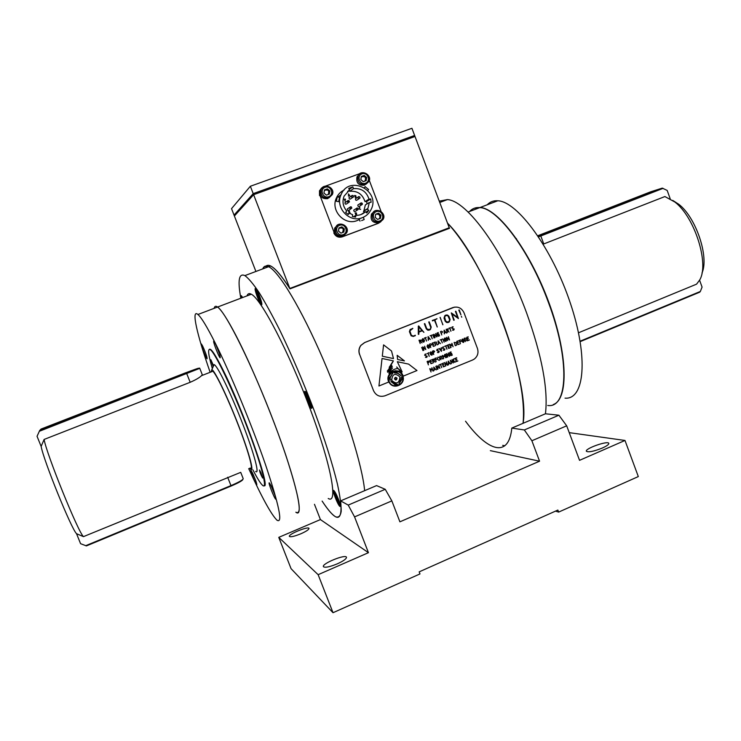<?xml version="1.0" encoding="UTF-8"?>
<svg xmlns="http://www.w3.org/2000/svg" width="741" height="741" viewBox="0 0 741 741"><rect width="100%" height="100%" fill="white"/><g stroke="black" fill="none" stroke-linecap="round" stroke-linejoin="round"><path stroke-width="1.11" d="M314.471 504.306L320.418 519.571L278.764 537.364L318.139 574.683L333.024 612.714L419.971 573.942L419.174 571.857L557.88 510.067L558.64 512.096L638.316 476.574L624.987 440.46L579.545 460.337L566.689 425.816L531.89 440.756L524.332 429.956L558.899 415.21L566.689 425.816M278.764 537.364L291.056 568.653L333.024 612.714M337.275 563.855C343.444 561.02 346.51 558.825 346.473 557.26C345.732 553.86 321.631 563.66 323.391 566.652C324.929 567.921 329.56 566.985 337.275 563.855M300.874 533.779C306.237 531.38 308.941 529.583 308.997 528.407C308.543 525.943 288.036 534.28 289.37 536.401C290.565 537.262 294.399 536.382 300.874 533.779M320.418 519.571L368.444 552.684L318.139 574.683M555.537 511.114L558.64 512.096M569.236 432.642L624.987 440.46M490.338 450.648L539.559 461.198L399.908 521.831L391.85 500.888L354.569 516.894L348.224 505.093L385.237 489.301L391.85 500.888M558.899 415.21L545.441 413.784L511.799 428.094L524.332 429.956M502.685 445.36L504.825 445.776M531.89 440.756L539.559 461.198M465.524 421.212C487.986 451.695 508.882 458.327 511.799 428.094M354.569 516.894L368.444 552.684M240.825 298.225C237.546 280.404 238.908 272.855 244.891 275.606C248.596 278.338 253.339 283.998 259.128 292.575C265.426 302.8 272.373 315.453 279.968 330.56C291.889 355.282 303.347 382.087 314.332 410.959C324.799 439.459 332.487 463.783 337.396 483.919C339.952 495.785 341.221 504.908 341.212 511.262C340.48 515.949 338.637 517.802 335.673 516.82C332.227 514.875 327.707 509.623 322.113 501.073C336.507 522.803 342.685 522.738 340.628 500.879L348.224 505.093M340.628 500.879L376.576 485.596L385.237 489.301M602.257 448.064C606.74 446.036 608.926 444.48 608.796 443.387C608.194 440.33 584.779 448.564 586.372 451.26C588.419 452.501 593.717 451.436 602.257 448.064M447.49 223.097C485.216 260.397 530.612 381.393 523.072 423.306C525.304 399.362 518.607 365.721 502.982 322.381C487.698 281.247 465.598 242.224 447.49 223.097M244.891 275.606L268.613 266.695C265.797 265.389 263.833 266.121 262.722 268.909L264.556 266.491L268.613 266.695C278.718 271.225 301.281 308.552 323.271 359.58C345.25 410.542 362.395 465.728 364.646 490.662C362.395 465.728 345.25 410.542 323.271 359.58C301.281 308.552 278.718 271.225 268.613 266.695L270.585 265.963M242.891 479.325C242.724 480.52 238.797 482.752 231.109 486.05L86.41 545.904L80.584 543.69L76.536 533.705C71.34 528.87 43.58 460.448 41.144 446.406L44.108 439.441L190.187 382.291C195.837 379.8 199.607 377.595 201.515 375.668L202.293 374.733M76.536 533.705L83.474 536.632C78.453 532.853 46.368 453.687 44.108 439.441M211.574 371.732L212.852 371.241C216.409 374.122 228.524 399.705 238.648 426.066C248.809 452.464 253.894 471.526 250.143 468.053M83.474 536.632L240.723 472.35L243.205 478.667C242.918 479.927 238.834 482.243 230.96 485.605L231.099 486.05M211.102 371.926L211.852 369.62C214.788 370.417 227.858 397.611 238.843 426.232C249.884 454.909 254.895 474.62 250.004 468.655L249.671 468.247M213.213 366.545L214.093 364.572L214.686 364.952C218.678 368.064 232.072 396.166 243.196 425.204C254.376 454.279 259.841 475.194 255.636 471.406M543.218 244.16L664.899 196.55L674.894 202.043C694.752 217.141 709.489 263.963 699.689 279.978L696.559 284.164L578.517 332.774M672.745 200.403L678.821 204.312C696.012 217.437 709.294 257.081 701.996 272.975M670.188 198.755L667.178 190.428L662.287 188.121L650.774 191.771L537.818 235.731M596.468 213.64L583.306 218.326L596.468 213.64M698.291 292.315L700.338 291.472L702.079 287.1L699.578 280.191M190.187 382.291L186.621 373.325L39.671 430.54L186.621 373.325C203.191 366.563 202.534 366.517 184.657 373.177L41.033 429.067L39.671 430.54L37.05 436.301L41.144 446.406M118.903 398.88L108.844 403.141L129.258 395.194L118.903 398.88M547.719 405.475C567.902 408.699 570.255 360.219 548.312 302.152C529.537 250.56 497.452 207.999 479.807 207.6C475.703 207.23 472.313 208.517 469.637 211.454M545.441 413.784C548.321 389.673 542.032 356.032 526.582 312.859C504.056 251.319 466.941 200.524 447.416 199.607L439.256 201.154M214.158 308.339C214.584 306.153 215.724 305.718 217.585 307.033C225.968 312.294 252.681 366.156 274.253 423.092C295.918 480.075 304.644 519.117 295.835 512.207C302.56 515.69 299.299 496.933 286.045 455.937C272.827 416.451 251.292 364.813 235.647 334.886C227.339 319.065 221.318 309.784 217.585 307.033C215.724 305.718 214.584 306.153 214.158 308.339M247.003 295.881C247.726 293.593 249.171 293.047 251.338 294.233C261.138 298.91 288.888 351.938 310.034 408.597C331.283 465.292 338.378 504.751 328.226 498.48M338.489 499.369C336.488 494.432 334.904 491.468 333.737 490.459C331.514 488.977 338.026 505.714 339.962 506.464C340.758 506.52 340.267 504.158 338.489 499.369M309.84 400.121C307.895 395.277 306.339 392.378 305.162 391.405C302.689 389.747 309.303 407.457 311.47 408.347C312.415 408.374 311.868 405.633 309.84 400.121M259.628 296.261C257.896 291.945 256.543 289.379 255.571 288.582C253.329 287.026 259.507 304.106 261.471 304.912C262.333 304.829 261.721 301.948 259.628 296.261M250.078 294.714L249.421 293.612M242.622 297.539L241.297 295.659L241.307 298.039M248.717 468.636C261.823 497.387 271.252 514.569 276.986 520.191C283.006 523.998 279.153 505.418 265.426 464.44C251.801 424.945 230.303 373.047 215.112 342.814C207.045 326.818 201.32 317.38 197.93 314.49C190.937 308.478 197.041 334.83 210.148 372.297M252.551 473.054L251.06 470.461C249.606 469.034 255.571 484.299 256.766 485.049C257.016 483.929 255.617 479.927 252.551 473.054M215.325 343.565L213.945 341.314C212.13 339.535 218.641 356.801 220.17 357.82C220.531 356.328 218.919 351.577 215.325 343.565M202.664 346.075L201.459 344.037C199.996 342.592 205.868 358.014 207.072 358.792C207.267 357.384 205.803 353.142 202.664 346.075M271.132 485.892L269.372 482.937C267.566 481.196 274.216 498.258 275.735 499.249C276.161 498.109 274.624 493.654 271.132 485.892M264.083 485.753C271.215 489.542 243.094 409.541 222.745 369.37C215.474 354.893 211.037 348.205 209.453 349.307M474.397 208.202L480.168 207.461C498.137 208.471 529.861 250.69 548.859 302.43C568.004 354.142 568.69 399.223 553.332 404.53M487.207 204.794C490.033 201.802 493.562 200.468 497.813 200.774C517.44 201.376 552.175 248.531 570.338 303.125C588.734 357.708 584.492 399.945 565.04 398.139M515.569 238.139L516.486 238.759M212.334 368.546C208.101 354.013 207.499 347.779 210.527 349.854C215.594 353.726 232.711 389.507 246.938 426.677C261.23 463.894 267.992 490.209 262.638 485.411C260.554 483.577 257.303 478.39 252.885 469.84M260.851 472.536L259.489 469.979C259.739 472.017 260.786 474.712 262.629 478.056L260.851 472.536M213.288 365.174L210.842 359.7L213.213 366.526M395.759 379.79L396.833 378.234C393.258 375.613 395.953 382.662 396.843 378.234L395.851 377.512M397.046 378.151C392.758 375.011 395.981 383.468 397.046 378.151M421.925 330.44L418.86 326.948L418.897 331.644L421.925 330.44M427.955 353.253L428.937 352.688L428.178 353.161L429.196 356.356M428.835 352.633L428.178 353.161L429.261 356.347L427.955 353.244L427.187 353.559M433.846 334.256L436.468 336.451M435.551 333.57L436.866 336.831L434.133 334.737L435.05 337.646M434.133 334.737L435.106 337.627L433.744 334.386L436.477 336.451L435.662 333.617L436.764 336.951M434.393 320.112L432.318 320.473L437.042 318.778L434.874 319.917L437.273 326.985L434.393 320.112L432.42 320.89M436.801 318.695L434.884 319.917L437.171 327.013M472.573 360.015L474.379 359.005C477.713 356.208 478.732 352.67 477.426 348.4L464.033 312.804C461.634 307.904 457.901 306.163 452.825 307.589L364.702 342.555L360.969 345.352C358.95 348.122 358.505 351.151 359.626 354.42L373.52 390.655C376.002 395.601 379.855 397.306 385.079 395.768L472.573 360.015M454.465 307.135L364.609 342.564L360.876 345.362C358.857 348.131 358.403 351.151 359.533 354.43L359.626 354.42M424.621 323.548L426.835 328.893L428.752 329.838M429.002 321.798L431.206 327.096L430.391 329.541L428.752 330.282M429.243 321.9L431.216 327.096L430.401 329.541L427.714 330.18L426.26 328.828L424.361 323.826L424.843 323.622L426.844 328.893L429.382 329.68L430.604 328.532L430.697 327.207L428.752 322.085L429.243 321.9M440.191 317.352L442.803 324.762M440.061 317.389L442.914 324.734L440.061 317.389M464.959 340.267L464.088 338.396L465.033 338.016L466.274 338.637L465.959 339.832L467.117 340.888L465.793 339.924L464.95 340.267L465.468 341.61M402.808 375.807C399.408 366.647 385.227 372.371 388.793 381.504C392.23 390.683 406.364 384.903 402.808 375.807M397.333 361.719L402.15 371.908L398.213 368.647C395.37 368.351 392.415 369.889 389.349 373.26L391.498 368.981L388.127 370.454L392.322 366.545L388.043 370.398C391.359 365.146 387.367 369.657 393.369 360.876L382.041 358.477L378.938 385.996L388.756 382.004C384.051 372.288 400.214 365.767 403.16 376.159L416.979 370.537L408.615 364.109L397.333 361.719L408.615 364.109L416.979 370.537L403.16 376.15M393.499 358.588L391.526 350.984L383.579 344.871L382.3 356.208L393.499 358.588M397.176 355.319L397.584 359.459L404.456 360.913L397.176 355.319L404.456 360.913M455.224 358.274L456.725 357.792L455.456 358.44L455.891 359.589L456.901 359.283L455.984 359.811L456.53 361.284L457.855 361.006L456.373 361.534L455.224 358.274M450.259 360.283L452.899 362.46L452.093 359.635L453.251 362.933L450.574 360.756L451.399 363.599L450.259 360.283M444.591 362.59L447.24 364.767L446.425 361.941L447.592 365.239L444.906 363.062L445.73 365.915L444.591 362.59M439.524 364.674L441.395 363.998L440.626 364.47L441.701 367.647L440.404 364.563L439.524 364.674M435.819 366.249L437.181 369.49L435.819 366.249M429.761 368.712L431.466 369.824L431.966 367.786L433.124 371.148L431.92 368.314L431.568 370.148L430.141 369.037L430.975 371.926L429.761 368.712M446.564 353.624L449.213 355.81L448.398 352.975L449.565 356.282L446.888 354.096L447.703 356.949L446.564 353.624M442.46 355.384L444.165 356.495L444.656 354.467L445.813 357.81L444.609 354.985L444.257 356.81L442.84 355.708L443.674 358.588L442.46 355.384M438.061 357.079L439.367 357.625L439.932 359.107L439.32 360.395L437.987 359.783L437.449 358.366L438.061 357.079M432.151 359.478L434.189 359.413L434.05 360.904L435.134 362.145L433.883 361.006L433.031 361.349L433.318 362.784L432.151 359.478M427.112 361.515L428.076 361.117L429.326 361.728L428.002 363.396L428.428 364.868L427.112 361.515M459.105 340.415L460.615 339.934L459.346 340.573L459.781 341.721L461.134 341.314L459.865 341.953L460.42 343.741L459.105 340.415M454.122 342.425L456.048 342.555L456.567 345.213L455.27 345.686L454.122 342.425M447.444 345.121L448.963 344.639L447.684 345.278L448.12 346.436L449.129 346.13L448.203 346.668L448.768 348.14L450.093 347.862L448.601 348.381L447.444 345.121M442.868 346.964L443.878 346.908L442.553 347.77L442.914 348.372L444.933 349.085L444.424 350.215L443.155 350.187L444.748 349.335L442.368 348.094L442.868 346.964M437.181 349.252L438.2 349.196L436.866 350.067L437.227 350.669L439.256 351.382L438.746 352.512L437.477 352.484L439.07 351.632L436.681 350.391L437.181 349.252M430.651 351.892L431.966 352.438L432.531 353.929L431.92 355.217L430.577 354.606L430.039 353.179L430.651 351.892M425.158 354.115L426.177 354.05L424.834 354.93L425.204 355.532L427.242 356.236L426.723 357.375L425.445 357.347L427.048 356.495L424.649 355.254L425.158 354.115M446.527 337.322L449.176 339.517L448.361 336.683L449.528 339.989L446.851 337.794L447.666 340.647L446.527 337.322M442.785 338.924L444.137 342.166L442.785 338.924M438.116 340.804L440.469 343.648L439.784 342.907L438.468 343.435L438.301 344.389L438.116 340.804M432.114 343.129L433.633 342.648L432.355 343.296L432.79 344.445L433.809 344.148L432.874 344.676L433.439 346.158L434.772 345.89L433.272 346.399L432.114 343.129M427.65 344.917L428.965 345.463L429.53 346.955L428.919 348.242L427.576 347.631L427.038 346.204L427.65 344.917M421.675 347.409L423.037 350.66L421.675 347.409M448.768 328.291L450.621 327.642L449.861 328.106L450.936 331.283L449.639 328.189L448.768 328.291M444.091 330.245L446.434 333.08L445.749 332.348L444.443 332.876L444.276 333.82L444.091 330.245M437.005 333.07L438.329 332.561L436.958 334.071L438.227 336.006L439.246 335.654L438.681 334.172L438.126 334.265L438.848 333.932L439.478 335.877L437.505 335.951L437.005 333.07M432.725 334.793L434.087 338.035L432.725 334.793M428.039 336.673L430.401 339.517L429.706 338.785L428.4 339.313L428.224 340.258L428.039 336.673M422.583 338.757L423.908 339.313L424.473 340.804L423.861 342.092L422.509 341.481L421.972 340.045L422.583 338.757M461.347 316.37L461.763 317.213L461.347 316.37M451.288 312.924L457.697 317.481L455.428 311.47L455.919 311.294L458.429 318.528L451.936 313.98L454.214 320.029L453.733 320.214L451.288 312.924M410.106 329.504L412.848 328.458L409.856 330.884L411.32 335.21L412.885 336.025L415.358 335.627L413.543 336.349L411.162 335.858L409.412 331.672L410.106 329.504M418.295 326.253L418.767 325.994L423.917 332.32L422.268 330.764L418.869 332.125L418.85 334.228L418.304 334.284L418.295 326.253M445.693 315.147L447.518 315.045L448.889 316.231L450.111 319.482L449.315 321.89L448.462 322.409L446.638 322.52L445.193 321.205L444.026 318.084L444.841 315.666L445.693 315.147M458.799 310.118L459.29 309.933L460.93 314.869L458.799 310.118M419.017 340.193L421.073 340.138L420.925 341.629L422.018 342.879L420.758 341.731L419.906 342.073L420.193 343.518L419.017 340.193M424.361 338.063L426.232 337.405L425.473 337.868L426.547 341.064L425.241 337.961L424.361 338.063M430.067 335.775L431.947 335.117L431.179 335.58L432.253 338.776L430.956 335.673L430.067 335.775M440.45 331.607L441.414 331.218L442.655 331.838L441.34 333.478L441.766 334.96L440.45 331.607M446.128 329.337L448.157 329.282L448.018 330.773L449.102 332.014L447.851 330.866L447.008 331.208L447.295 332.644L446.128 329.337M452.167 326.911L453.177 326.855L451.853 327.717L452.214 328.319L454.233 329.032L453.724 330.162L452.455 330.134L454.038 329.291L451.667 328.041L452.167 326.911M422.778 346.881L425.445 349.067L424.621 346.223L425.797 349.548L423.092 347.353L423.926 350.215L422.778 346.881M429.437 344.204L430.41 343.805L431.651 344.426L430.326 346.075L430.762 347.557L429.437 344.204M434.476 342.175L436.514 342.12L436.366 343.611L437.459 344.852L436.199 343.713L435.356 344.056L435.643 345.491L434.476 342.175M440.145 339.915L442.007 339.258L441.238 339.721L442.312 342.898L441.015 339.804L440.145 339.915M444.72 338.053L446.026 338.6L446.591 340.091L445.989 341.369L444.646 340.758L444.109 339.341L444.72 338.053M432.438 351.178L433.411 350.78L434.652 351.391L433.328 353.049L433.763 354.522L432.438 351.178M439.08 348.548L440.71 349.539L441.284 347.696L441.46 351.354L439.08 348.548M444.767 346.214L446.628 345.547L445.869 346.019L446.943 349.196L445.647 346.103L444.767 346.214M449.75 344.269L451.445 345.389L451.936 343.361L453.094 346.705L451.899 343.88L451.547 345.704L450.13 344.593L450.963 347.473L449.75 344.269M456.771 341.351L458.281 340.879L457.012 341.518L457.438 342.666L458.447 342.37L457.53 342.898L458.086 344.37L459.411 344.102L457.919 344.611L456.771 341.351M462.319 339.109L463.616 339.656L464.172 341.138L463.57 342.416L462.245 341.805L461.708 340.388L462.319 339.109M466.719 337.34L468.219 336.868L466.96 337.507L467.386 338.646L468.395 338.35L467.478 338.878L468.025 340.351L469.349 340.082L467.867 340.591L466.719 337.34M429.78 360.432L431.308 359.95L430.021 360.598L430.465 361.756L431.484 361.441L430.549 361.988L431.114 363.46L432.448 363.183L430.947 363.711L429.78 360.432M434.819 358.394L436.338 357.912L435.06 358.561L435.495 359.709L436.857 359.292L435.578 359.941L436.134 361.738L434.819 358.394M439.839 356.356L441.877 356.291L441.738 357.783L442.822 359.024L441.571 357.884L440.728 358.227L441.015 359.663L439.839 356.356M445.48 354.161L446.832 357.394L445.48 354.161M449.741 352.429L451.056 351.919L449.694 353.429L450.954 355.356L451.964 354.995L451.408 353.522L450.861 353.614L451.575 353.281L452.232 355.198L450.241 355.3L449.741 352.429M433.809 367.073L436.162 369.907L435.476 369.175L434.17 369.713L433.994 370.667L433.809 367.073M436.912 365.721L439.57 367.897L438.755 365.063L439.922 368.37L437.227 366.184L438.051 369.046L436.912 365.721M442.21 363.562L443.729 363.081L442.451 363.729L442.886 364.878L443.896 364.572L442.97 365.109L443.526 366.582L444.859 366.304L443.368 366.832L442.21 363.562M448.194 361.219L450.537 364.044L449.852 363.322L448.546 363.85L448.379 364.804L448.194 361.219M453.344 359.126L454.39 358.746L453.344 359.996L453.974 361.645L455.53 361.96L453.9 361.969L453.344 359.126M424.241 340.879L423.463 339.109L422.426 339.146L423.241 341.879L424.241 340.879M421.008 340.499L419.258 340.36L419.823 341.842L421.008 340.499M449.639 319.695L447.87 315.731L445.841 315.555L444.535 316.852L445.693 321.029L446.934 322.122L448.963 321.613L449.639 319.695M429.539 338.581L428.27 336.998L428.381 339.054L429.539 338.581M429.298 347.038L428.53 345.269L427.483 345.306L428.307 348.038L429.298 347.038M432.299 354.003L431.531 352.244L430.493 352.281L431.308 355.013L432.299 354.003M446.36 340.165L445.591 338.405L444.563 338.442L445.369 341.166L446.36 340.165M393.49 358.588L391.526 350.984L383.579 344.88M451.352 312.906L457.688 317.472M451.936 313.98L453.937 320.325M455.678 311.192L458.281 318.593M455.446 361.728L454.585 362.293M454.576 362.025L453.316 359.746L454.289 358.653M446.415 315.397L445.174 315.953L444.489 317.87L445.684 321.029L447.684 322.168M446.388 314.962L448.889 316.231L450.111 319.482L449.305 321.89L447.712 322.604M446.601 353.624L449.203 355.8M446.888 354.105L447.786 356.995M448.296 352.929L449.5 356.31M448.694 348.427L450 347.64M448.759 348.14L448.203 346.668L449.027 346.066M448.11 346.436L447.675 345.278L448.851 344.556M448.425 361.552L448.518 363.59L449.685 363.118L448.425 361.543L448.527 363.59M448.305 361.089L450.491 364.053M449.843 363.322L448.546 363.85L448.481 364.878M418.86 326.948L418.897 331.644M418.591 325.947L423.833 332.339M422.259 330.764L418.86 332.125L418.572 334.441M429.863 368.592L431.466 369.824M430.141 369.046L431.058 371.973M431.92 368.323L431.558 370.148M431.901 367.768L433.059 371.158M443.461 366.878L444.785 366.082M443.526 366.582L442.97 365.109L443.803 364.507M442.877 364.878L442.442 363.729L443.627 362.997M437.56 352.327L438.153 352.364M437.95 349.335L436.857 350.067L439.256 351.382L438.218 352.614M434.421 351.475L432.67 351.345L433.235 352.818L434.421 351.475M433.661 350.725L434.643 351.391L433.318 353.049L433.698 354.541M451.482 353.235L452.251 355.096L450.982 355.606M450.954 351.855L449.648 353.188L450.973 355.347M444.628 362.581L447.231 364.757M444.915 363.071L445.813 365.961M446.332 361.895L447.527 365.267M450.296 360.274L452.89 362.451M450.574 360.765L451.473 363.655M451.991 359.589L453.186 362.96M445.045 338.229L444.331 339.258L445.647 341.203M445.026 337.979L446.582 340.091L445.674 341.444M456.465 361.571L457.771 360.784M456.53 361.284L455.974 359.811L456.808 359.218M455.882 359.589L455.456 358.44L456.623 357.708M445.573 332.153L444.313 330.569L444.415 332.616L445.573 332.153M444.192 330.115L446.406 333.089M445.749 332.348L444.443 332.876L444.387 333.895M390.201 380.281L390.174 377.669L392.832 373.103L389.849 377.614L389.136 377.502L390.201 380.29L390.183 377.669L392.832 373.112M395.027 384.384L390.915 381.541L394.981 384.718L394.879 385.459L397.584 384.357L395.036 384.384L390.915 381.541M401.566 379.383L398.917 383.931L401.891 379.429L402.604 379.54L401.548 376.761L401.566 379.383M396.657 372.797L401.076 375.511L396.713 372.454L396.815 371.723L394.11 372.816L396.592 373.205M399.927 376.984C395.129 372.714 392.378 373.835 391.683 380.328C396.491 384.588 399.232 383.477 399.927 376.984C402.391 382.995 392.202 385.829 391.424 379.327M402.502 375.937C399.251 367.175 385.69 372.649 389.099 381.374C392.387 390.155 405.901 384.625 402.502 375.937C399.242 367.175 385.69 372.649 389.099 381.374C392.387 390.146 405.901 384.625 402.493 375.937M401.548 372.491L396.676 366.98M388.932 373.427C388.905 370.833 394.879 366.008 391.461 369.009L387.589 372.269L389.21 369.379C391.998 366.962 392.498 366.387 390.72 367.666L387.284 371.084L391.794 365.433C385.987 370.148 391.405 365.304 393.369 360.876L382.041 358.477M378.938 385.996L388.756 382.004C387.163 375.567 389.553 371.797 395.916 370.676M402.798 375.807C399.399 366.647 385.218 372.371 388.784 381.504C392.23 390.683 406.364 384.903 402.798 375.807M432.939 361.117L434.143 360.339L433.985 359.533L432.383 359.644L432.939 361.117L432.383 359.644L433.392 359.274M433.874 361.006L433.031 361.349L433.402 362.84M433.383 359.024L434.356 359.709L434.041 360.904L435.134 362.145M395.851 377.289C394.119 378.132 394.082 379.04 395.75 380.022M400.761 375.641L396.704 372.454L396.815 371.723M398.917 383.931L401.891 379.429M402.595 379.54L401.539 376.771M394.879 385.459L397.574 384.357L395.092 383.977M389.849 377.614L389.136 377.502M467.96 340.638L469.257 339.85M468.025 340.351L467.469 338.878L468.293 338.285M467.386 338.646L466.95 337.507L468.108 336.785M427.983 345.093L427.261 346.13L428.567 348.075M427.974 344.843L429.521 346.955L428.594 348.316M425.241 337.961L424.473 338.267M426.131 337.35L425.464 337.868L426.492 341.073M422.907 338.933L422.194 339.971L423.519 341.916M422.889 338.683L424.463 340.804L423.546 342.166M462.643 339.285L461.93 340.314L463.227 342.249M462.625 339.035L464.162 341.138L463.255 342.49M461.022 341.221L459.855 341.953L460.356 343.759M459.772 341.721L459.337 340.573L460.504 339.85M435.31 368.972L434.041 367.397L434.152 369.453L435.31 368.972M448.092 329.643L446.36 329.504L446.916 330.977L448.092 329.643M447.842 330.875L446.999 331.208L447.388 332.69M447.286 328.893L448.157 329.282L448.009 330.773L449.092 332.014M464.32 338.563L464.876 340.036L464.32 338.563M449.852 344.148L451.445 345.38M450.13 344.602L451.047 347.52M451.899 343.898L451.538 345.704M451.871 343.333L453.038 346.723M438.746 333.885L439.533 335.756L438.301 336.257M438.218 332.505L436.921 333.83L438.283 336.006M428.354 361.312L427.344 361.682L427.909 363.155M428.354 361.062L429.317 361.728L427.992 363.396L428.363 364.878M429.095 361.821L427.344 361.682L427.909 363.164L429.095 361.821M463.949 341.212L463.181 339.461L462.162 339.498L462.968 342.212L463.949 341.212M415.229 335.219L412.978 336.488M412.635 328.319L409.856 330.884L411.311 335.21L412.978 336.016M439.172 348.455L440.71 349.539M441.201 347.649L441.377 351.382M428.27 336.998L428.372 339.045M428.141 336.544L430.364 339.526M429.706 338.785L428.391 339.313L428.335 340.341M273.04 490.144L273.92 492.339M217.132 347.557L218.391 350.743M335.775 495.534L336.395 497.22M335.895 497.424L338.35 501.861L336.284 496.09L335.34 495.062L335.895 497.424L336.72 497.081M338.035 500.546L337.396 500.823M307.395 399.084L309.877 403.4L307.654 397.148L306.746 396.361L307.395 399.084L308.349 398.695M309.618 402.326L308.96 402.595M257.785 293.918L257.053 293.464L257.785 296.289L259.971 300.04L257.785 293.918M259.795 299.355L259.239 299.568M258.683 295.946L257.785 296.289M328.643 194.337L328.754 193.846M289.833 288.471L253.617 194.688L415.006 136.483L253.617 194.688L253.209 193.633L234.036 215.094L253.209 193.633L250.356 186.26L411.931 128.286L414.617 135.464L253.209 193.633L414.617 135.464L449.241 227.756L289.759 288.499C278.005 270.289 270.113 262.805 266.084 266.056M250.356 186.26L231.535 208.638L234.397 216.011L253.617 194.688L234.397 216.011L255.904 271.465M270.53 265.917C275.17 268.122 281.663 275.763 290 288.851L449.546 228.274L449.241 227.756M365.128 186.686L368.601 189.474L367.842 190.381M361.636 220.596L364.183 219.54L361.636 220.596M364.183 219.54L363.34 217.308L359.163 218.901L360.006 221.133M342.638 236.629L342.212 236.861C338.405 237.852 335.599 236.546 333.793 232.915L334.2 232.683C336.016 236.314 338.822 237.629 342.638 236.629L378.688 223.115L380.939 221.652M323.706 186.76L319.871 190.511L319.51 195.568L319.482 190.817L321.64 187.955M360.432 173.422L325.373 186.148M381.069 211.435L369.287 180.35M342.212 236.861L378.206 223.365M365.332 180.915L365.508 180.369M379.429 218.743L379.642 218.262M342.981 232.368L343.296 231.581M328.708 194.309L328.948 193.42M344.157 190.011C340.591 191.724 337.998 194.411 336.368 198.079C330.301 210.601 344.602 225.968 357.19 220.559L359.404 219.531M366.934 209.527L367.073 208.943M319.899 195.263L334.2 232.683M336.405 199.366L336.386 201.256L337.275 196.874L336.405 199.366M336.488 201.274L338.702 201.682L339.48 197.291M362.229 217.706C365.961 216.261 368.796 213.769 370.722 210.222C381.726 191.15 349.168 174.042 341.027 194.772C334.849 207.545 349.409 223.217 362.229 217.706M356.375 198.19L355.467 198.783C355.513 200.376 356.162 200.718 357.412 199.801L359.005 198.783M354.744 209.471L353.79 210.064C353.818 211.657 354.467 212 355.726 211.092L357.255 210.175M345.89 202.052L344.963 202.664C345.037 204.266 345.695 204.59 346.936 203.655L348.409 202.682M349.937 196.995L349.03 197.606C349.104 199.199 349.752 199.533 350.993 198.597L352.531 197.578M348.298 208.295L347.353 208.897C347.409 210.5 348.057 210.833 349.307 209.907L350.78 208.99M358.774 204.414L357.838 204.998C357.866 206.591 358.514 206.943 359.774 206.044L361.358 205.072M349.159 189.483L352.846 186.88L348.742 188.381L349.419 190.141L344.111 196.096C342.055 201.515 342.926 206.489 346.751 211L345.649 212.371L348.233 214.538L349.335 213.176L352.633 214.733L352.364 216.492L355.634 217.085L355.893 215.325C359.57 215.455 362.738 214.279 365.406 211.796L360.886 214.603M347.594 191.428L349.419 190.141M352.846 186.88L353.513 188.64L349.724 191.289L349.317 190.215M366.98 203.932L366.702 201.469L364.998 201.617L369.009 199.134C366.471 191.511 361.302 188.01 353.513 188.64M364.998 201.617C362.497 194.105 357.403 190.669 349.724 191.289M366.702 201.469L370.741 198.986L369.009 199.134M364.415 212.361L363.46 211.565L367.879 208.462L369.37 202.478L371.102 202.33L370.741 198.986M369.37 202.478L365.359 204.905L363.887 210.805L367.879 208.462M363.46 211.565L363.887 210.805M365.795 212.13L368.814 210.379L367.453 209.231M365.406 211.796L366.767 212.945L368.814 210.379M353.55 216.705L355.893 215.325M347.761 214.14L349.335 213.176M348.437 193.92L349.826 195.661L348.548 195.596L348.539 196.217L348.437 193.92M349.252 213.223L348.566 211.435L349.465 211.055L348.742 211.481L349.011 212.195L349.65 212.019L349.067 212.334L349.4 213.223M349.437 213.241L350.252 213L349.595 213.343M359.441 207.406L359.931 207.313L359.255 207.906L359.663 209.073L360.635 209.305L359.617 209.277L359.441 207.406M354.578 195.494L355.773 195.615L356.097 197.245L355.291 197.514L354.578 195.494M355.124 212.88L356.393 212.908L356.625 214.649L355.837 214.899L355.124 212.88M344.343 199.255L345.287 198.986L344.491 199.366L344.76 200.079L345.612 199.848L344.815 200.218L345.158 201.33L344.343 199.255M364.22 175.404L361.321 176.46L360.858 179.591L363.294 181.665L366.193 180.6L366.656 177.479L364.22 175.404L361.284 176.691M365.619 180.813L366.656 177.479M359.441 174.172L357.005 176.803C356.004 182.87 358.514 185.667 364.535 185.204M364.98 181.045C366.286 177.275 365.035 175.913 361.247 176.951M323.965 193.068L326.438 195.142L329.375 194.068L329.847 190.919L327.383 188.835L324.438 189.909L323.965 193.068M328.884 194.244L329.847 190.919M329.319 191.317L326.864 189.242L324.401 190.141M326.864 189.242L327.383 188.835M322.465 187.695L320.103 190.585C319.436 196.513 322.039 199.199 327.892 198.625M328.235 194.485C329.523 190.585 328.226 189.251 324.354 190.474M340.943 233.137L343.87 232.044L344.343 228.895L341.879 226.839L338.952 227.922L338.48 231.081L340.943 233.137M343.324 232.239L344.343 228.895M343.778 229.201L341.332 227.154L338.933 228.043M341.332 227.154L341.879 226.839M337.646 225.134L334.728 228.015C333.7 234.128 336.229 236.916 342.314 236.398M342.462 232.563C344.12 228.691 342.926 227.283 338.887 228.339M379.022 218.891L380.096 217.113L379.114 214.538L376.465 214.047L375.594 214.594M380.494 218.345L380.957 215.214L378.54 213.167L375.65 214.242L375.187 217.372L377.614 219.419L380.494 218.345M379.874 218.576L380.318 215.557L380.957 215.214M380.318 215.557L377.901 213.51L375.631 214.362M377.901 213.51L378.54 213.167M374.344 211.463L371.473 214.019C370.102 220.244 372.528 223.143 378.771 222.735L379.957 222.124M543.755 243.946L540.81 235.971L538.559 236.842M538.262 236.407L662.287 188.121M663.084 188.353L540.81 235.971L540.467 235.555L662.315 188.121M227.663 477.25L230.96 485.605L85.678 545.7M699.856 292.121L580.212 341.62M580.138 341.184L700.338 291.472M202.506 375.279L199.774 368.342L39.329 431.281M186.621 373.325L186.621 373.325C204.136 366.267 198.329 368.388 199.774 368.342M203.571 348.038L206.063 354.365M253.218 474.481L255.682 480.566M271.382 486.42L274.976 495.238M215.918 344.787L219.484 353.855M337.238 497.118C333.672 490.551 333.413 491.431 336.451 499.786C340.017 506.39 340.276 505.501 337.238 497.118M308.571 397.936C304.959 391.507 304.783 392.795 308.043 401.798C311.674 408.263 311.85 406.985 308.571 397.936M258.516 294.372C255.302 288.749 255.302 290.324 258.507 299.105C261.721 304.773 261.73 303.199 258.516 294.372M449.407 228.117L290 288.851M358.264 198.514L359.922 198.18L359.959 197.291L358.542 196.615L357.959 197.152L358.264 198.514M356.847 208.008L356.226 209.434L358.227 209.583L358.264 208.684L356.847 208.008M349.437 201.765L347.955 200.515L347.362 201.07L347.334 201.941L349.437 201.765M352.855 197.514L353.476 196.087L352.058 195.411L351.438 196.837L352.855 197.514M351.438 207.017L350.354 206.822L349.733 208.249L351.743 208.378L351.438 207.017M360.256 203.756L360.321 204.331L362.312 204.488L362.349 203.58L360.932 202.914L360.256 203.756M365.526 183.212C371.278 181.156 367.703 171.717 361.978 173.857C356.217 175.895 359.811 185.361 365.526 183.212M365.693 184.407L368.842 181.573C372.51 174.765 361.117 168.791 358.125 175.978C357.125 182.064 359.644 184.88 365.693 184.407M328.708 196.698C334.534 194.614 330.912 185.111 325.114 187.278C319.26 189.353 322.9 198.875 328.708 196.698M328.902 197.893L332.264 194.642C335.516 187.519 323.585 182.342 321.075 189.807C320.408 195.772 323.02 198.458 328.902 197.893M343.203 234.665C349.002 232.554 345.399 223.097 339.619 225.301C333.802 227.413 337.424 236.888 343.203 234.665M343.379 235.823L346.538 232.98C350.308 226.116 338.813 220.151 335.766 227.404C334.737 233.545 337.275 236.351 343.379 235.823M379.837 220.948C385.561 218.864 382.004 209.462 376.308 211.639C370.565 213.714 374.149 223.143 379.837 220.948M379.985 222.105L382.902 219.642C387.061 213.139 376.15 206.415 372.658 213.352C371.278 219.605 373.723 222.522 379.985 222.105M201.515 375.668L212.852 371.241M211.852 369.62L214.093 364.572M678.821 204.312L674.894 202.043M540.485 235.555L538.272 236.407M479.807 207.6L468.099 212.037M447.416 199.607L439.756 202.478M197.93 314.49L251.338 294.233M480.168 207.461L497.813 200.774M203.553 347.992L206.081 354.411M253.2 474.435L255.701 480.622M271.363 486.365L274.994 495.294M215.89 344.732L219.503 353.911M334.562 491.348C334.469 492.672 333.098 489.847 335.404 497.248C339.749 506.964 339.091 504.352 340.267 505.084M306.024 392.341C305.718 392.98 304.477 391.961 307.33 400.131C311.192 408.356 310.331 406.031 311.887 406.892M256.386 289.509C256.256 290.565 254.645 288.184 257.84 297.539C260.1 302.699 261.434 304.69 261.823 303.532M242.038 296.53L241.686 297.891M365.23 186.556L364.405 187.584M337.275 196.874L339.582 197.301M337.905 196.986L341.027 194.772M359.922 198.18C359.941 196.578 359.292 196.226 357.959 197.152L355.467 198.783M358.227 209.583C358.255 207.98 357.607 207.628 356.264 208.536L353.79 210.064M349.354 202.071C349.335 200.45 348.678 200.126 347.362 201.07L344.963 202.664M353.448 196.967C353.438 195.355 352.781 195.022 351.466 195.967L349.03 197.606M351.743 208.378C351.753 206.767 351.095 206.433 349.771 207.369L347.353 208.897M362.312 204.488C362.349 202.877 361.701 202.525 360.358 203.432L357.838 204.998M368.842 181.573C372.964 175.237 360.422 168.605 358.125 175.978L357.005 176.803M332.264 194.642C335.877 187.742 322.974 182.314 321.075 189.807L320.103 190.585M346.538 232.98C350.669 226.44 338.146 220.031 335.766 227.404L334.728 228.015M382.902 219.642C387.469 213.343 375.279 206.341 372.658 213.352L371.473 214.019"/></g></svg>
